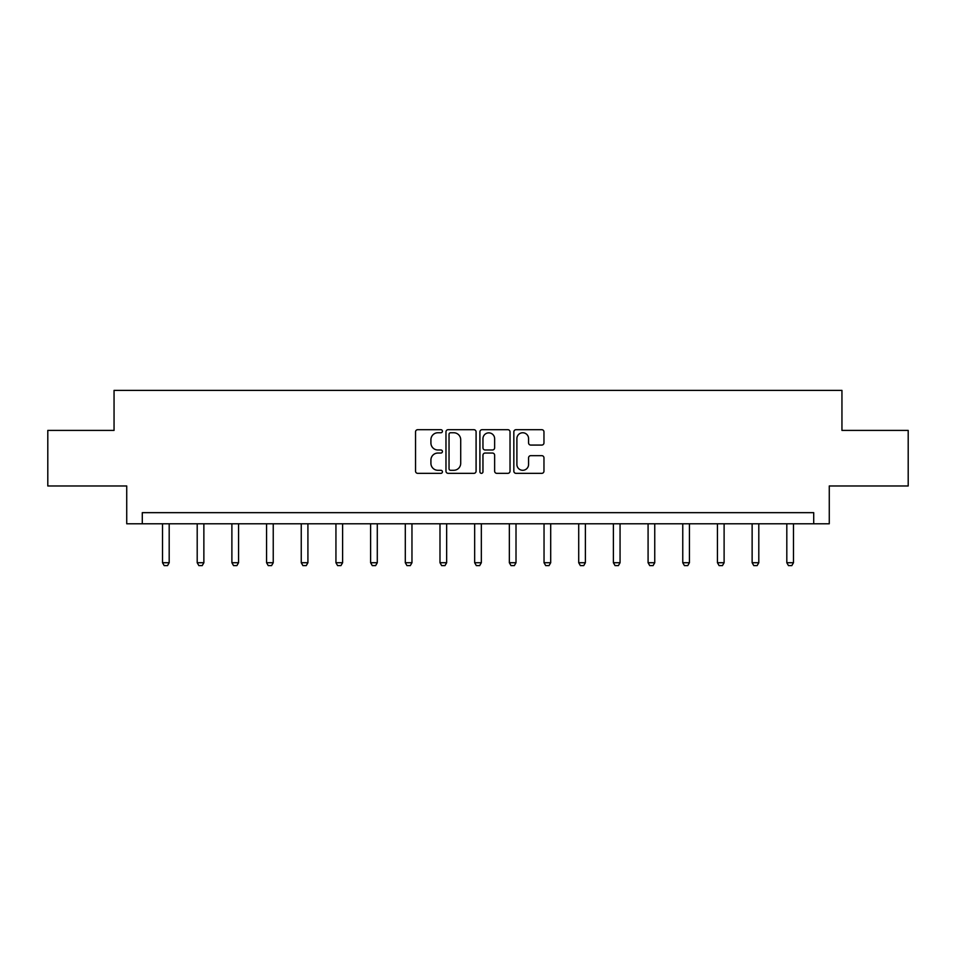 <?xml version="1.0" encoding="UTF-8"?>
<svg xmlns="http://www.w3.org/2000/svg" width="956" height="956" viewBox="0 0 956 956"><rect width="100%" height="100%" fill="white"/><g stroke="black" fill="none" stroke-linecap="round" stroke-linejoin="round"><path stroke-width="1.43" d="M442.425 431.228A1.53 1.53 0 0 0 440.907 429.698L417.712 429.698A2.187 2.187 0 0 0 415.537 431.885L415.537 471.165A2.187 2.187 0 0 0 417.712 473.34L440.907 473.34A1.53 1.53 0 0 0 442.425 471.822A1.53 1.53 0 0 0 440.907 470.292L437.896 470.292A6.979 6.979 0 0 1 430.917 463.302L430.917 460.027A6.979 6.979 0 0 1 437.896 453.048L440.907 453.048A1.53 1.53 0 0 0 442.425 451.519A1.53 1.53 0 0 0 440.907 449.989L437.896 449.989A6.979 6.979 0 0 1 430.917 443.01L430.917 439.736A6.979 6.979 0 0 1 437.896 432.757L440.907 432.757A1.53 1.53 0 0 0 442.425 431.228M541.777 445.078A2.187 2.187 0 0 0 543.964 442.903L543.964 431.885A2.187 2.187 0 0 0 541.777 429.698L516.025 429.698A2.187 2.187 0 0 0 513.838 431.885L513.838 471.165A2.187 2.187 0 0 0 516.025 473.34L541.777 473.34A2.187 2.187 0 0 0 543.964 471.165L543.964 457.852A2.187 2.187 0 0 0 541.777 455.665L530.759 455.665A2.187 2.187 0 0 0 528.572 457.852L528.572 464.449A5.844 5.844 0 0 1 522.741 470.292A5.844 5.844 0 0 1 516.897 464.449L516.897 438.589A5.844 5.844 0 0 1 522.741 432.757A5.844 5.844 0 0 1 528.572 438.589L528.572 442.903A2.187 2.187 0 0 0 530.759 445.078L541.777 445.078M813.711 523.78L829.27 523.78L829.27 485.983L908.2 485.983L908.2 430.403L841.949 430.403L841.949 390.383L114.051 390.383L114.051 430.403L47.8 430.403L47.8 485.983L126.73 485.983L126.73 523.78L813.711 523.78L813.711 512.655L142.289 512.655L142.289 523.78M476.088 431.885A2.187 2.187 0 0 0 473.913 429.698L448.161 429.698A2.187 2.187 0 0 0 445.974 431.885L445.974 471.165A2.187 2.187 0 0 0 448.161 473.34L473.913 473.34A2.187 2.187 0 0 0 476.088 471.165L476.088 431.885M482.087 429.698L507.839 429.698A2.187 2.187 0 0 1 510.026 431.885L510.026 471.165A2.187 2.187 0 0 1 507.839 473.34L496.821 473.34A2.187 2.187 0 0 1 494.634 471.165L494.634 455.235A2.187 2.187 0 0 0 492.46 453.048L485.146 453.048A2.187 2.187 0 0 0 482.959 455.235L482.959 471.822A1.53 1.53 0 0 1 481.442 473.34A1.53 1.53 0 0 1 479.912 471.822L479.912 431.885A2.187 2.187 0 0 1 482.087 429.698M450.563 432.757A1.53 1.53 0 0 0 449.033 434.287L449.033 468.763A1.53 1.53 0 0 0 450.563 470.292L453.718 470.292A6.979 6.979 0 0 0 460.708 463.302L460.708 439.736A6.979 6.979 0 0 0 453.718 432.757L450.563 432.757M494.634 438.696A5.844 5.844 0 0 0 488.803 432.865A5.844 5.844 0 0 0 482.959 438.696L482.959 447.814A2.187 2.187 0 0 0 485.146 449.989L492.46 449.989A2.187 2.187 0 0 0 494.634 447.814L494.634 438.696M162.52 523.78L162.52 562.726L169.188 562.726L169.188 523.78M169.188 562.726L167.527 565.617L164.193 565.617L162.52 562.726M197.199 523.78L197.199 562.726L203.867 562.726L203.867 523.78M203.867 562.726L202.206 565.617L198.872 565.617L197.199 562.726M231.89 523.78L231.89 562.726L238.558 562.726L238.558 523.78M238.558 562.726L236.885 565.617L233.551 565.617L231.89 562.726M266.569 523.78L266.569 562.726L273.237 562.726L273.237 523.78M273.237 562.726L271.576 565.617L268.242 565.617L266.569 562.726M301.248 523.78L301.248 562.726L307.916 562.726L307.916 523.78M307.916 562.726L306.255 565.617L302.921 565.617L301.248 562.726M335.938 523.78L335.938 562.726L342.606 562.726L342.606 523.78M342.606 562.726L340.934 565.617L337.599 565.617L335.938 562.726M370.617 523.78L370.617 562.726L377.285 562.726L377.285 523.78M377.285 562.726L375.624 565.617L372.278 565.617L370.617 562.726M405.296 523.78L405.296 562.726L411.964 562.726L411.964 523.78M411.964 562.726L410.303 565.617L406.969 565.617L405.296 562.726M439.987 523.78L439.987 562.726L446.655 562.726L446.655 523.78M446.655 562.726L444.982 565.617L441.648 565.617L439.987 562.726M474.666 523.78L474.666 562.726L481.334 562.726L481.334 523.78M481.334 562.726L479.673 565.617L476.327 565.617L474.666 562.726M509.345 523.78L509.345 562.726L516.013 562.726L516.013 523.78M516.013 562.726L514.352 565.617L511.018 565.617L509.345 562.726M544.036 523.78L544.036 562.726L550.704 562.726L550.704 523.78M550.704 562.726L549.031 565.617L545.697 565.617L544.036 562.726M578.715 523.78L578.715 562.726L585.383 562.726L585.383 523.78M585.383 562.726L583.722 565.617L580.376 565.617L578.715 562.726M613.394 523.78L613.394 562.726L620.062 562.726L620.062 523.78M620.062 562.726L618.401 565.617L615.067 565.617L613.394 562.726M648.084 523.78L648.084 562.726L654.752 562.726L654.752 523.78M654.752 562.726L653.079 565.617L649.745 565.617L648.084 562.726M682.763 523.78L682.763 562.726L689.431 562.726L689.431 523.78M689.431 562.726L687.758 565.617L684.424 565.617L682.763 562.726M717.442 523.78L717.442 562.726L724.11 562.726L724.11 523.78M724.11 562.726L722.449 565.617L719.115 565.617L717.442 562.726M752.133 523.78L752.133 562.726L758.801 562.726L758.801 523.78M758.801 562.726L757.128 565.617L753.794 565.617L752.133 562.726M786.812 523.78L786.812 562.726L793.48 562.726L793.48 523.78M793.48 562.726L791.807 565.617L788.473 565.617L786.812 562.726"/></g></svg>
